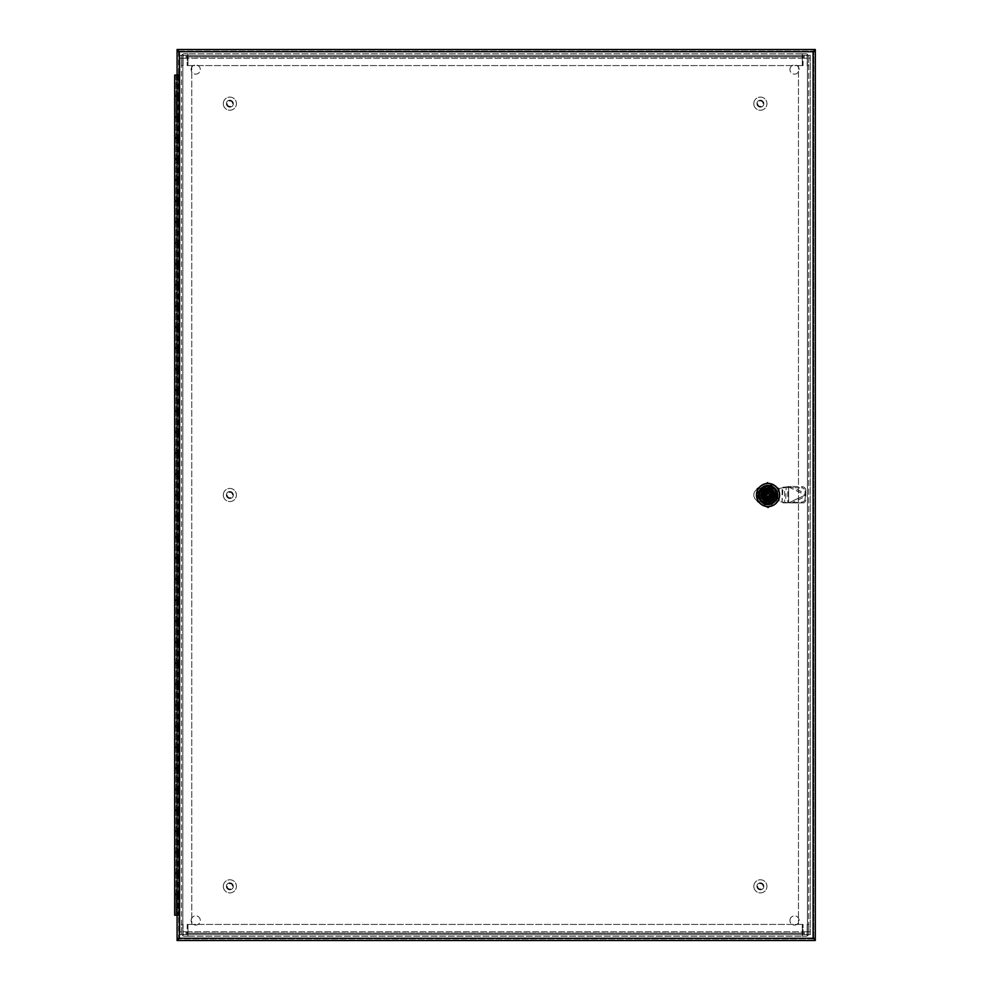 <?xml version="1.0" encoding="UTF-8"?>
<svg xmlns="http://www.w3.org/2000/svg" width="990" height="990" viewBox="0 0 990 990"><rect width="100%" height="100%" fill="white"/><g stroke="black" fill="none" stroke-linecap="round" stroke-linejoin="round"><path stroke-width="0.74" stroke-dasharray="4.95 3.71" d="M804.202 56.876L804.202 55.329L804.202 58.187L804.202 55.329L186.046 55.329L186.046 58.187L186.046 55.329L186.046 56.876L804.202 56.876L186.046 56.876M186.046 933.125L186.046 934.671L186.046 931.813L186.046 934.671L804.202 934.671L804.202 931.813L804.202 934.671L804.202 933.125L186.046 933.125L804.202 933.125M808.731 931.813L804.202 931.813L810.29 931.813L810.29 55.329L808.731 55.329L808.731 58.187L810.29 58.187L808.731 58.187L808.731 934.671L810.29 934.671L810.29 931.813M181.504 58.187L179.957 58.187L179.957 934.671L181.504 934.671L181.504 931.813L179.957 931.813L181.504 931.813L181.504 58.187L179.957 58.187L186.046 58.187L181.504 58.187L181.504 55.329L179.957 55.329L179.957 58.187M810.29 934.671L808.731 934.671L808.731 55.329L810.29 55.329L810.29 934.671L803.063 934.671L803.063 924.413L803.063 934.671L808.731 934.671M179.957 55.329L181.504 55.329L181.504 934.671L179.957 934.671L179.957 55.329L187.172 55.329L187.172 65.588L187.172 55.329L181.504 55.329M789.933 920.477A4.591 4.591 0 0 1 796.826 916.493A4.591 4.591 0 0 1 796.826 924.45A4.591 4.591 0 0 1 789.933 920.477A4.591 4.591 0 0 0 796.826 924.45A4.591 4.591 0 0 0 796.826 916.493A4.591 4.591 0 0 0 789.933 920.477M789.933 69.523A4.591 4.591 0 0 1 796.826 65.55A4.591 4.591 0 0 1 796.826 73.508A4.591 4.591 0 0 1 789.933 69.523A4.591 4.591 0 0 0 796.826 73.508A4.591 4.591 0 0 0 796.826 65.55A4.591 4.591 0 0 0 789.933 69.523M191.12 69.523A4.591 4.591 0 0 1 198.012 65.55A4.591 4.591 0 0 1 198.012 73.508A4.591 4.591 0 0 1 191.12 69.523A4.591 4.591 0 0 0 198.012 73.508A4.591 4.591 0 0 0 198.012 65.55A4.591 4.591 0 0 0 191.12 69.523M191.12 920.477A4.591 4.591 0 0 1 198.012 916.493A4.591 4.591 0 0 1 198.012 924.45A4.591 4.591 0 0 1 191.12 920.477A4.591 4.591 0 0 0 198.012 924.45A4.591 4.591 0 0 0 198.012 916.493A4.591 4.591 0 0 0 191.12 920.477M187.172 924.413L191.775 924.413L187.172 924.413L187.172 934.671L187.172 924.413M803.063 65.588L798.472 65.588L803.063 65.588L803.063 55.329L803.063 65.588M798.472 924.413L803.063 924.413L798.472 924.413L798.472 65.588L798.472 924.413M191.775 65.588L187.172 65.588L191.775 65.588L191.775 924.413L191.775 65.588M808.731 55.329L807.419 55.329L807.419 934.671L807.419 55.329L803.063 55.329L810.29 55.329M181.504 934.671L182.828 934.671L182.828 55.329L182.828 934.671L187.172 934.671L179.957 934.671M186.046 934.671L804.202 934.671M804.202 55.329L186.046 55.329M808.731 58.187L810.29 58.187M181.504 931.813L179.957 931.813M182.828 931.813L186.046 931.813L182.828 931.813L182.828 58.187L182.828 931.813M807.419 58.187L804.202 58.187L807.419 58.187L807.419 931.813L807.419 58.187M182.568 54.413A2.871 2.871 0 0 0 181.504 56.64L181.504 65.588L183.063 65.588L183.063 56.64A1.312 1.312 0 0 1 183.546 55.613L182.568 54.413A2.871 2.871 0 0 1 184.375 53.769L187.952 53.769L187.952 55.329L187.952 53.769L802.284 53.769L802.284 55.329L802.284 53.769L805.86 53.769L184.375 53.769A2.871 2.871 0 0 0 181.504 56.64L181.504 65.588L183.063 65.588L183.063 56.64A1.312 1.312 0 0 1 184.375 55.329A1.312 1.312 0 0 0 183.546 55.613L182.568 54.413M187.964 55.329L802.284 55.329L802.284 53.769L802.284 56.64L802.284 55.329L805.86 55.329A1.312 1.312 0 0 1 807.172 56.64L807.172 65.588L808.731 65.588L808.731 56.64A2.871 2.871 0 0 0 807.667 54.413L806.689 55.613L807.667 54.413A2.871 2.871 0 0 0 805.86 53.769A2.871 2.871 0 0 1 808.731 56.64L808.731 65.588L807.172 65.588L807.172 56.64A1.312 1.312 0 0 0 805.86 55.329L184.375 55.329L187.952 55.329L187.964 53.769L187.964 56.64L187.964 53.769M187.964 65.588L187.964 56.64L802.284 56.64L802.284 65.588L802.284 56.64L187.964 56.64L187.964 65.588L802.284 65.588L187.964 65.588M802.284 55.329L802.284 53.769M807.667 935.587A2.871 2.871 0 0 0 808.731 933.36L808.731 924.413L807.172 924.413L807.172 933.36A1.312 1.312 0 0 1 806.689 934.387L807.667 935.587A2.871 2.871 0 0 1 805.86 936.231L802.284 936.231L802.284 934.671L802.284 936.231L187.964 936.231L187.952 934.671L187.952 936.231L184.375 936.231L805.86 936.231A2.871 2.871 0 0 0 808.731 933.36L808.731 924.413L807.172 924.413L807.172 933.36A1.312 1.312 0 0 1 805.86 934.671A1.312 1.312 0 0 0 806.689 934.387L807.667 935.587M802.284 934.671L187.964 934.671L187.964 936.231L187.964 933.36L187.964 934.671L184.375 934.671A1.312 1.312 0 0 1 183.063 933.36L183.063 924.413L181.504 924.413L181.504 933.36A2.871 2.871 0 0 0 182.568 935.587L183.546 934.387L182.568 935.587A2.871 2.871 0 0 0 184.375 936.231A2.871 2.871 0 0 1 181.504 933.36L181.504 924.413L183.063 924.413L183.063 933.36A1.312 1.312 0 0 0 184.375 934.671L805.86 934.671L802.284 934.671L802.284 936.231L802.284 933.36L802.284 936.231M802.284 924.413L802.284 933.36L187.964 933.36L187.964 924.413L187.964 933.36L802.284 933.36L802.284 924.413L187.964 924.413L802.284 924.413M187.964 934.671L187.964 936.231M815.302 938.941L815.302 940.5L177.086 940.5L177.086 938.941L815.302 938.941L177.086 938.941M813.743 938.619L813.743 51.381L813.743 938.619L815.302 938.619L815.302 51.381L813.087 51.715L813.087 938.285L813.83 938.619M177.086 51.059L177.086 49.5L815.302 49.5L815.302 51.059L177.086 51.059L815.302 51.059M178.559 51.381L178.646 938.619L179.301 938.285L179.301 51.715L177.086 51.381L177.086 915.552L178.646 915.552L177.086 915.552L177.086 938.619L178.559 938.619M177.086 74.448L178.646 74.448L177.086 74.448M178.646 51.381L178.646 938.619M772.509 486.61A9.516 9.516 0 0 1 776.42 490.508A9.516 9.516 0 0 0 772.509 486.61L763.538 486.61L772.509 486.61M759.627 490.508A9.516 9.516 0 0 1 763.538 486.61A9.516 9.516 0 0 0 759.627 490.508L759.627 499.492L759.627 490.508M763.538 503.39A9.516 9.516 0 0 1 759.627 499.492A9.516 9.516 0 0 0 763.538 503.39L772.509 503.39L763.538 503.39M776.42 499.492A9.516 9.516 0 0 1 772.509 503.39A9.516 9.516 0 0 0 776.42 499.492L776.42 490.508L776.42 499.492M765.703 491.089A4.554 4.554 0 0 0 764.8 498.218A4.554 4.554 0 0 0 771.94 497.314L771.445 497.314A4.133 4.133 0 0 1 765.097 497.921A4.133 4.133 0 0 1 765.703 491.572L765.703 488.008A7.363 7.363 0 0 0 761.409 498.242A8.267 8.267 0 0 1 764.775 501.608L765.27 502.71A8.192 8.192 0 0 0 775.875 497.314L771.445 497.314A4.133 4.133 0 0 0 765.703 491.572L765.703 487.142A8.192 8.192 0 0 0 760.308 497.747L761.409 498.242M765.703 488.008L765.703 487.142A8.192 8.192 0 0 1 775.875 497.314L771.94 497.314L771.977 492.711L771.73 494.381L768.846 494.381L771.235 494.196A3.304 3.304 0 0 0 769.911 492.29L770.059 492.079A3.552 3.552 0 0 1 771.47 494.134L771.235 494.196M775.009 497.314A7.363 7.363 0 0 1 764.775 501.608M760.308 497.747A8.267 8.267 0 0 1 765.27 502.71A8.192 8.192 0 0 1 760.308 497.747M768.017 486.808A8.192 8.192 0 0 0 765.27 502.71A8.192 8.192 0 0 0 776.086 496.398A8.192 8.192 0 0 0 768.017 486.808M765.703 491.572A4.133 4.133 0 0 1 771.977 493.787A4.133 4.133 0 0 1 768.017 499.133A4.133 4.133 0 0 1 765.703 491.572M768.017 486.733A8.267 8.267 0 0 0 759.751 495A8.267 8.267 0 0 0 768.017 503.279A8.267 8.267 0 0 0 776.296 495A8.267 8.267 0 0 0 768.017 486.733L764.231 486.733A9.096 9.096 0 0 0 759.751 491.213L759.751 498.787A9.096 9.096 0 0 0 764.231 503.279L771.816 503.279L764.231 503.279A9.096 9.096 0 0 1 759.751 498.787L759.751 491.213A9.096 9.096 0 0 1 764.231 486.733L771.816 486.733A9.096 9.096 0 0 1 776.296 491.213L776.296 498.787A9.096 9.096 0 0 1 771.816 503.279A9.096 9.096 0 0 0 776.296 498.787L776.296 491.213A9.096 9.096 0 0 0 771.816 486.733L768.017 486.733M768.017 506.583A11.583 11.583 0 0 0 778.053 489.209A11.583 11.583 0 0 0 757.994 489.209A11.583 11.583 0 0 0 768.017 506.583M768.017 506.162A11.162 11.162 0 0 1 758.352 489.419A11.162 11.162 0 0 1 777.695 489.419A11.162 11.162 0 0 1 768.017 506.162A11.162 11.162 0 0 1 756.855 495A11.162 11.162 0 0 1 768.017 483.838A11.162 11.162 0 0 1 779.192 495A11.162 11.162 0 0 1 768.017 506.162M768.017 504.516A9.516 9.516 0 0 1 759.788 490.248A9.516 9.516 0 0 1 776.259 490.248A9.516 9.516 0 0 1 768.017 504.516A9.516 9.516 0 0 0 777.534 495A9.516 9.516 0 0 0 768.017 485.484A9.516 9.516 0 0 0 758.513 495A9.516 9.516 0 0 0 768.017 504.516M768.017 501.658A6.658 6.658 0 0 1 762.251 491.671A6.658 6.658 0 0 1 773.784 491.671A6.658 6.658 0 0 1 768.017 501.658M768.017 503.427C757.152 503.947 757.152 486.053 768.017 486.573C778.895 486.053 778.895 503.947 768.017 503.427L775.318 499.22C770.43 505.098 765.369 505.209 760.147 499.554L760.147 499.554C757.857 492.191 760.481 487.872 768.017 486.573A8.427 8.427 0 0 1 775.318 499.22C770.418 505.098 765.369 505.209 760.147 499.554C757.857 492.203 760.481 487.872 768.017 486.573C757.152 486.053 757.152 503.947 768.017 503.427C778.895 503.947 778.895 486.053 768.017 486.573A8.427 8.427 0 0 1 775.318 499.22C777.249 489.617 773.4 485.781 763.81 487.699C757.35 495.05 758.748 500.296 768.017 503.427C757.152 503.947 757.152 486.053 768.017 486.573C778.895 486.053 778.895 503.947 768.017 503.427M760.147 499.554A9.096 9.096 0 0 1 768.017 485.904A9.096 9.096 0 0 1 775.9 499.554A9.096 9.096 0 0 1 760.147 499.554M768.017 482.105L756.855 488.553L756.855 501.447L768.017 507.895L779.192 501.447L779.192 488.553L768.017 482.105L756.855 488.553L756.855 501.447L768.017 507.895L779.192 501.447L779.192 488.553L768.017 482.105M768.017 485.075A9.925 9.925 0 0 1 776.618 499.962A9.925 9.925 0 0 1 759.429 499.962A9.925 9.925 0 0 1 768.017 485.075M768.017 501.534A6.534 6.534 0 0 0 774.539 495.446A6.534 6.534 0 0 0 768.908 488.528A6.534 6.534 0 0 0 761.619 493.676A6.534 6.534 0 0 0 768.017 501.534M773.314 495A5.297 5.297 0 0 1 765.381 499.591A5.297 5.297 0 0 1 765.381 490.421A5.297 5.297 0 0 1 773.314 495A5.297 5.297 0 0 1 765.381 499.591A5.297 5.297 0 0 1 765.381 490.421A5.297 5.297 0 0 1 773.314 495M761.558 494.01L774.477 494.01M774.477 495.99L761.558 495.99M763.934 495A4.096 4.096 0 0 1 769.292 491.102A4.096 4.096 0 0 1 771.334 497.413A4.096 4.096 0 0 1 763.934 495M764.713 497.413A4.096 4.096 0 0 1 770.43 491.696A4.096 4.096 0 0 1 770.43 498.304A4.096 4.096 0 0 1 764.713 497.413L764.713 492.587L764.713 497.413M771.334 497.413L771.334 492.587L771.334 497.413M765.604 498.304L770.43 498.304L765.604 498.304M770.43 491.696L765.604 491.696L770.43 491.696M768.017 497.735A2.735 2.735 0 0 0 770.381 493.639A2.735 2.735 0 0 0 765.654 493.639A2.735 2.735 0 0 0 768.017 497.735M768.017 497.067A2.067 2.067 0 0 0 770.096 495A2.067 2.067 0 0 0 768.017 492.933A2.067 2.067 0 0 0 765.951 495A2.067 2.067 0 0 0 768.017 497.067M768.017 492.933A2.067 2.067 0 0 0 766.235 496.039A2.067 2.067 0 0 0 769.812 496.039A2.067 2.067 0 0 0 768.017 492.933M761.731 495.05C761.409 503.155 774.762 503.056 774.304 494.95C774.638 486.845 761.273 486.944 761.731 495.05C761.273 486.944 774.638 486.845 774.304 494.95C774.762 503.056 761.397 503.155 761.731 495.05M772.237 494.963C769.391 489.543 766.569 489.567 763.81 495.037C766.656 500.457 769.465 500.433 772.237 494.963C769.465 500.433 766.656 500.457 763.81 495.037C766.569 489.567 769.391 489.543 772.237 494.963M767.201 495.866L768.191 497.116L768.846 495.866L771.235 495.804A3.304 3.304 0 0 1 766.619 497.995L765.988 497.921A3.552 3.552 0 0 1 764.577 495.866L767.609 496.039L766.161 494.839L767.361 494.592L767.856 493.144L769.886 494.839L768.191 496.856L768.685 495.421L769.886 495.161L768.438 493.973L771.47 494.381M764.812 495.804A3.304 3.304 0 0 0 766.619 497.995L769.539 498.218A3.552 3.552 0 0 1 766.508 498.218L768.017 499.566A4.566 4.566 0 0 1 764.07 497.289L764.577 495.619M768.846 494.134L767.856 492.896L767.201 494.134L764.812 494.196A3.304 3.304 0 0 1 769.911 492.29L769.688 492.141A3.304 3.304 0 0 1 770.146 492.463L771.457 490.916A5.334 5.334 0 0 0 770.69 490.384L769.676 492.141A3.304 3.304 0 0 1 770.146 492.463L771.457 490.916A5.334 5.334 0 0 0 770.69 490.384L769.428 492.005L771.569 492.958L768.017 490.434L771.977 492.711A4.566 4.566 0 0 1 768.017 499.566L771.977 497.289L768.017 499.566L764.07 497.289A4.566 4.566 0 0 1 764.07 492.711L768.017 490.434L764.07 492.711L764.07 497.289L768.017 499.566M764.824 494.134A3.304 3.304 0 0 1 771.21 494.134M770.69 490.384A5.334 5.334 0 0 0 769.849 489.988L769.156 491.894A3.304 3.304 0 0 0 768.599 491.745A3.304 3.304 0 0 1 769.156 491.894L769.849 489.988A5.334 5.334 0 0 0 768.017 489.666L768.017 491.696A3.304 3.304 0 0 0 767.448 491.745A3.304 3.304 0 0 1 768.017 491.696L768.017 489.666A5.334 5.334 0 0 0 766.198 489.988L766.891 491.894L766.198 489.988A5.334 5.334 0 0 0 765.357 490.384L766.371 492.141A3.304 3.304 0 0 1 766.891 491.894A3.304 3.304 0 0 0 766.371 492.141L765.988 492.079A3.552 3.552 0 0 0 764.577 494.134L764.07 492.711L764.577 494.381L767.201 494.381L764.317 494.381L764.317 495.619M771.21 495.866A3.304 3.304 0 0 1 764.824 495.866M764.478 492.958L766.508 491.782A3.552 3.552 0 0 1 769.539 491.782L768.017 490.434A4.566 4.566 0 0 1 771.977 492.711A4.566 4.566 0 0 0 763.451 495A4.566 4.566 0 0 0 769.205 499.418A4.566 4.566 0 0 0 771.977 492.711M769.428 492.005L766.619 492.005L768.017 490.904M764.07 494.134L764.07 495.866M769.428 497.995L770.69 499.616A5.334 5.334 0 0 1 769.849 500.012L769.156 498.106A3.304 3.304 0 0 0 769.676 497.871L770.059 497.921A3.552 3.552 0 0 0 771.47 495.866L771.977 497.289L768.017 499.096M771.977 495.866L768.846 495.619L771.977 495.866L771.977 494.134M768.846 494.381L767.856 493.144L767.361 494.592L766.161 494.839L767.201 495.619M764.07 492.711A4.566 4.566 0 0 1 768.017 490.434M762.436 495A5.581 5.581 0 0 1 768.017 489.419A5.581 5.581 0 0 1 773.611 495A5.581 5.581 0 0 1 768.017 500.581A5.581 5.581 0 0 1 762.436 495M773.611 495A5.581 5.581 0 0 0 765.233 490.161A5.581 5.581 0 0 0 765.233 499.839A5.581 5.581 0 0 0 773.611 495M773.363 495L771.334 495L773.363 495A5.334 5.334 0 0 1 773.277 495.928L771.284 495.582A3.304 3.304 0 0 0 771.334 495A3.304 3.304 0 0 1 771.284 495.582L773.277 495.928A5.334 5.334 0 0 0 773.277 494.072L771.284 494.431A3.304 3.304 0 0 0 771.136 493.874A3.304 3.304 0 0 1 771.284 494.431L773.277 494.072A5.334 5.334 0 0 0 773.041 493.181A5.334 5.334 0 0 1 773.277 494.072M773.041 496.832L771.136 496.139L773.041 496.832A5.334 5.334 0 0 1 772.646 497.673L770.888 496.658A3.304 3.304 0 0 0 771.136 496.139A3.304 3.304 0 0 1 770.888 496.658L772.646 497.673A5.334 5.334 0 0 0 773.277 495.928M772.113 498.428L770.554 497.129L772.113 498.428A5.334 5.334 0 0 1 771.457 499.084L770.146 497.537A3.304 3.304 0 0 0 770.554 497.129A3.304 3.304 0 0 1 770.146 497.537L771.457 499.084A5.334 5.334 0 0 0 772.646 497.673M768.945 500.259L768.599 498.255L768.945 500.259A5.334 5.334 0 0 1 768.017 500.334L768.017 498.304A3.304 3.304 0 0 0 768.599 498.255A3.304 3.304 0 0 1 768.017 498.304L768.017 500.334A5.334 5.334 0 0 0 769.849 500.012L769.156 498.106A3.304 3.304 0 0 0 769.676 497.871L770.69 499.616A5.334 5.334 0 0 1 769.849 500.012M767.101 500.259L767.448 498.255L767.101 500.259A5.334 5.334 0 0 1 766.198 500.012L766.891 498.106A3.304 3.304 0 0 0 767.448 498.255A3.304 3.304 0 0 1 766.891 498.106L766.198 500.012A5.334 5.334 0 0 0 768.017 500.334M766.619 497.995L765.357 499.616A5.334 5.334 0 0 1 764.589 499.084L765.901 497.537A3.304 3.304 0 0 0 766.371 497.871A3.304 3.304 0 0 1 765.901 497.537L764.589 499.084A5.334 5.334 0 0 0 766.198 500.012M763.401 497.673A5.334 5.334 0 0 0 763.934 498.428L765.493 497.129A3.304 3.304 0 0 1 765.159 496.658L763.401 497.673A5.334 5.334 0 0 0 763.934 498.428L765.493 497.129A3.304 3.304 0 0 1 765.159 496.658L763.401 497.673A5.334 5.334 0 0 1 763.005 496.832L764.911 496.139A3.304 3.304 0 0 1 764.763 495.582L762.77 495.928A5.334 5.334 0 0 0 763.005 496.832L764.911 496.139A3.304 3.304 0 0 1 764.763 495.582L762.77 495.928A5.334 5.334 0 0 0 763.005 496.832M762.77 494.072A5.334 5.334 0 0 0 762.684 495L764.713 495A3.304 3.304 0 0 1 764.763 494.431L762.77 494.072A5.334 5.334 0 0 0 762.684 495L764.713 495A3.304 3.304 0 0 1 764.763 494.431L762.77 494.072A5.334 5.334 0 0 1 763.005 493.181L764.911 493.874A3.304 3.304 0 0 1 765.159 493.342L763.401 492.339A5.334 5.334 0 0 0 763.005 493.181L764.911 493.874A3.304 3.304 0 0 1 765.159 493.342L763.401 492.339A5.334 5.334 0 0 0 763.005 493.181M764.589 490.916A5.334 5.334 0 0 0 763.934 491.572L765.493 492.871A3.304 3.304 0 0 1 765.901 492.463L764.589 490.916A5.334 5.334 0 0 0 763.934 491.572L765.493 492.871A3.304 3.304 0 0 1 765.901 492.463L764.589 490.916A5.334 5.334 0 0 1 765.357 490.384L766.619 492.005M772.113 491.572L770.554 492.871L772.113 491.572A5.334 5.334 0 0 1 772.646 492.339L770.888 493.342A3.304 3.304 0 0 0 770.554 492.871A3.304 3.304 0 0 1 770.888 493.342L772.646 492.339A5.334 5.334 0 0 0 771.457 490.916M773.041 493.181L771.136 493.874L773.041 493.181A5.334 5.334 0 0 0 772.646 492.339M768.945 489.741L768.599 491.745L768.945 489.741A5.334 5.334 0 0 1 769.849 489.988M767.101 489.741L767.448 491.745L767.101 489.741A5.334 5.334 0 0 1 768.017 489.666M770.505 495A2.487 2.487 0 0 1 766.78 497.153A2.487 2.487 0 0 1 766.78 492.847A2.487 2.487 0 0 1 770.505 495A2.487 2.487 0 0 1 766.78 497.153A2.487 2.487 0 0 1 766.78 492.847A2.487 2.487 0 0 1 770.505 495M769.676 495A1.658 1.658 0 0 0 767.201 493.565A1.658 1.658 0 0 0 767.201 496.436A1.658 1.658 0 0 0 769.676 495M766.198 489.988A5.334 5.334 0 0 0 765.357 490.384M764.07 497.289L766.359 497.859L765.357 499.616M775.715 492.686L773.4 492.686L773.4 497.314L773.4 492.686L777.039 492.686L777.039 497.314L773.4 497.314L775.715 497.314L775.715 492.686L773.4 492.686L773.4 497.314L773.4 492.686L777.039 492.686L777.039 497.314L773.4 497.314L775.715 497.314M802.284 486.733A3.304 3.032 -154.6 0 1 805.65 489.926L805.08 491.114A3.304 3.032 25.4 0 0 801.714 487.921L802.284 486.733L790.243 486.338L784.625 487.142L784.625 502.858L788.622 502.858L783.003 502.858L785.602 502.413L782.088 502.066L783.003 487.142L786.209 487.142L785.602 502.413L787.817 502.858L787.817 487.142L786.209 487.142M805.65 489.926L805.773 493.725L790.243 486.338L789.673 487.525L783.003 487.142M782.088 487.934L785.602 487.587L782.088 487.934L782.088 502.066L775.467 500.792L769.279 501.918A7.029 7.029 0 0 1 760.988 495A7.029 7.029 0 0 1 769.279 488.082L775.467 489.209L782.088 487.934L775.467 489.209L769.279 488.082A7.029 7.029 0 0 0 760.988 495A7.029 7.029 0 0 0 769.279 501.918L775.467 500.792L782.088 502.066L782.088 487.934M805.08 491.114L805.39 495L788.857 502.858L801.714 502.079A3.304 3.032 154.6 0 0 805.08 498.886L805.216 495.087L788.622 502.858L788.622 487.142L788.622 502.858L791.926 502.858L805.773 496.275L805.773 493.725L805.216 494.913L789.673 487.525L801.714 487.921M805.65 500.074A3.304 3.032 -25.4 0 1 803.818 502.858L791.926 502.858M789.859 502.858L802.086 502.858L801.714 502.079M803.818 502.858L802.086 502.858M788.857 487.142L805.39 495L805.08 498.886M771.371 491.646L764.676 491.646L771.371 491.646L771.371 498.354L764.676 498.354L764.676 491.646L764.676 498.354L771.371 498.354L771.371 491.646M786.209 502.858L783.003 502.858M758.093 489.889L758.093 500.111A11.162 11.162 0 0 0 762.906 504.925L773.14 504.925A11.162 11.162 0 0 0 777.954 500.111L777.954 489.889A11.162 11.162 0 0 0 773.14 485.075L762.906 485.075A11.162 11.162 0 0 0 758.093 489.889L758.093 500.111A11.162 11.162 0 0 0 762.906 504.925L773.14 504.925A11.162 11.162 0 0 0 777.954 500.111L777.954 489.889A11.162 11.162 0 0 0 773.14 485.075L762.906 485.075A11.162 11.162 0 0 0 758.093 489.889M763.822 486.684L763.835 486.684A9.306 9.306 0 0 0 759.714 490.817L759.714 490.817A9.306 9.306 0 0 1 763.835 486.684L763.822 486.684M759.54 490.793L759.54 499.183L759.54 490.793M759.714 499.183L759.714 499.183A9.306 9.306 0 0 0 763.835 503.316L763.835 503.316A9.306 9.306 0 0 1 759.714 499.183M763.822 503.477L772.2 503.477L763.822 503.477M772.2 503.316L772.2 503.316A9.306 9.306 0 0 0 776.333 499.183L776.333 490.817A9.306 9.306 0 0 0 772.2 486.684L763.822 486.523L772.2 486.684A9.306 9.306 0 0 1 776.333 490.817L776.333 499.183A9.306 9.306 0 0 1 772.2 503.316M179.957 246.807L179.957 238.924L179.957 246.807L178.646 246.807L178.646 238.924L178.646 246.807M179.957 414.897L179.957 407.014L179.957 414.897L178.646 414.897L178.646 407.014L178.646 414.897M179.957 582.986L179.957 575.103L179.957 582.986L178.646 582.986L178.646 575.103L178.646 582.986M179.957 751.076L179.957 743.193L179.957 751.076L178.646 751.076L178.646 743.193L178.646 751.076M179.957 908.659L179.957 900.776L179.957 908.659L178.646 908.659L178.646 900.776L178.646 908.659M179.957 89.224L179.957 81.341L179.957 89.224L178.646 89.224L178.646 81.341L178.646 89.224M174.698 894.626L178.646 894.626L178.646 873.205L179.957 873.205L179.957 894.626L177.086 894.626M174.698 138.229L178.646 138.229L178.646 116.795L179.957 116.795L179.957 138.229L177.086 138.229M174.698 96.216L178.225 96.216L176.01 96.216L176.01 116.795L179.957 116.795L177.086 116.795M178.646 116.795L178.646 74.782L179.957 74.782L179.957 96.216L178.646 96.216L179.957 96.216L179.957 116.795M174.698 180.254L178.646 180.254L178.646 158.821L179.957 158.821L179.957 180.254L177.086 180.254M176.01 138.229L176.01 158.821L179.957 158.821L177.086 158.821M174.698 222.28L178.646 222.28L178.646 200.846L179.957 200.846L179.957 222.28L177.086 222.28M176.01 180.254L176.01 200.846L179.957 200.846L177.086 200.846M174.698 264.293L178.646 264.293L178.646 242.872L179.957 242.872L179.957 264.293L177.086 264.293M176.01 222.28L176.01 242.872L179.957 242.872L177.086 242.872M174.698 306.318L178.646 306.318L178.646 284.885L179.957 284.885L179.957 306.318L177.086 306.318M176.01 264.293L176.01 284.885L179.957 284.885L177.086 284.885M174.698 348.344L178.646 348.344L178.646 326.91L179.957 326.91L179.957 348.344L177.086 348.344M176.01 306.318L176.01 326.91L179.957 326.91L177.086 326.91M174.698 390.369L178.646 390.369L178.646 368.936L179.957 368.936L179.957 390.369L177.086 390.369M176.01 348.344L176.01 368.936L179.957 368.936L177.086 368.936M174.698 432.382L178.646 432.382L178.646 410.961L179.957 410.961L179.957 432.382L177.086 432.382M176.01 390.369L176.01 410.961L179.957 410.961L177.086 410.961M174.698 474.408L178.646 474.408L178.646 452.975L179.957 452.975L179.957 474.408L177.086 474.408M176.01 432.382L176.01 452.975L179.957 452.975L177.086 452.975M174.698 516.433L178.646 516.433L178.646 495L179.957 495L179.957 516.433L177.086 516.433M176.01 474.408L176.01 495L179.957 495L177.086 495M174.698 558.459L178.646 558.459L178.646 537.025L179.957 537.025L179.957 558.459L177.086 558.459M176.01 516.433L176.01 537.025L179.957 537.025L177.086 537.025M174.698 600.472L178.646 600.472L178.646 579.039L179.957 579.039L179.957 600.472L177.086 600.472M176.01 558.459L176.01 579.039L179.957 579.039L177.086 579.039M174.698 642.498L178.646 642.498L178.646 621.064L179.957 621.064L179.957 642.498L177.086 642.498M176.01 600.472L176.01 621.064L179.957 621.064L177.086 621.064M174.698 684.523L178.646 684.523L178.646 663.09L179.957 663.09L179.957 684.523L177.086 684.523M176.01 642.498L176.01 663.09L179.957 663.09L177.086 663.09M174.698 726.536L178.646 726.536L178.646 705.115L179.957 705.115L179.957 726.536L177.086 726.536M176.01 684.523L176.01 705.115L179.957 705.115L177.086 705.115M174.698 768.562L178.646 768.562L178.646 747.128L179.957 747.128L179.957 768.562L177.086 768.562M176.01 726.536L176.01 747.128L179.957 747.128L177.086 747.128M174.698 810.587L178.646 810.587L178.646 789.154L179.957 789.154L179.957 810.587L177.086 810.587M176.01 768.562L176.01 789.154L179.957 789.154L177.086 789.154M174.698 852.613L178.646 852.613L178.646 831.179L179.957 831.179L179.957 852.613L177.086 852.613M176.01 810.587L176.01 831.179L179.957 831.179L177.086 831.179M176.01 852.613L176.01 873.205L179.957 873.205L177.086 873.205M176.01 873.205L174.698 873.205M176.01 831.179L174.698 831.179M176.01 789.154L174.698 789.154M176.01 747.128L174.698 747.128M176.01 705.115L174.698 705.115M176.01 663.09L174.698 663.09M176.01 621.064L174.698 621.064M176.01 579.039L174.698 579.039M176.01 537.025L174.698 537.025M176.01 495L174.698 495M176.01 452.975L174.698 452.975M176.01 410.961L174.698 410.961M176.01 368.936L174.698 368.936M176.01 326.91L174.698 326.91M176.01 284.885L174.698 284.885M176.01 242.872L174.698 242.872M176.01 200.846L174.698 200.846M176.01 158.821L174.698 158.821M176.01 116.795L174.698 116.795M179.957 894.626L179.957 915.218L174.698 915.218M179.957 74.782L179.957 915.218L179.957 74.782L178.646 74.782L179.957 74.782M179.957 138.229L179.957 158.821M179.957 180.254L179.957 200.846M179.957 222.28L179.957 242.872M179.957 264.293L179.957 284.885M179.957 306.318L179.957 326.91M179.957 348.344L179.957 368.936M179.957 390.369L179.957 410.961M179.957 432.382L179.957 452.975M179.957 474.408L179.957 495M179.957 516.433L179.957 537.025M179.957 558.459L179.957 579.039M179.957 600.472L179.957 621.064M179.957 642.498L179.957 663.09M179.957 684.523L179.957 705.115M179.957 726.536L179.957 747.128M179.957 768.562L179.957 789.154M179.957 810.587L179.957 831.179M179.957 852.613L179.957 873.205M178.225 894.626L178.225 915.218M177.086 915.218L179.957 915.218L179.957 894.119L178.646 894.119L179.957 894.119L179.957 852.093L178.646 852.093L179.957 852.093L179.957 810.08L178.646 810.08L179.957 810.08L179.957 768.054L178.646 768.054L179.957 768.054L179.957 726.029L178.646 726.029L179.957 726.029L179.957 684.003L178.646 684.003L179.957 684.003L179.957 641.99L178.646 641.99L179.957 641.99L179.957 599.965L178.646 599.965L179.957 599.965L179.957 557.939L178.646 557.939L179.957 557.939L179.957 515.914L178.646 515.914L179.957 515.914L179.957 473.901L178.646 473.901L179.957 473.901L179.957 431.875L178.646 431.875L179.957 431.875L179.957 389.85L178.646 389.85L179.957 389.85L179.957 347.837L178.646 347.837L179.957 347.837L179.957 305.811L178.646 305.811L179.957 305.811L179.957 263.786L178.646 263.786L179.957 263.786L179.957 221.76L178.646 221.76L179.957 221.76L179.957 179.747L178.646 179.747L179.957 179.747L179.957 137.721L178.646 137.721L179.957 137.721L179.957 95.696L174.698 95.696M179.957 96.216L177.086 96.216M178.225 96.216L178.225 116.795M178.225 138.229L178.225 158.821M178.225 180.254L178.225 200.846M178.225 222.28L178.225 242.872M178.225 264.293L178.225 284.885M178.225 306.318L178.225 326.91M178.225 348.344L178.225 368.936M178.225 390.369L178.225 410.961M178.225 432.382L178.225 452.975M178.225 474.408L178.225 495M178.225 516.433L178.225 537.025M178.225 558.459L178.225 579.039M178.225 600.472L178.225 621.064M178.225 642.498L178.225 663.09M178.225 684.523L178.225 705.115M178.225 726.536L178.225 747.128M178.225 768.562L178.225 789.154M178.225 810.587L178.225 831.179M177.779 894.626L177.779 915.218M177.779 96.216L177.779 116.795M177.779 138.229L177.779 158.821M177.779 180.254L177.779 200.846M177.779 222.28L177.779 242.872M177.779 264.293L177.779 284.885M177.779 306.318L177.779 326.91M177.779 348.344L177.779 368.936M177.779 390.369L177.779 410.961M177.779 432.382L177.779 452.975M177.779 474.408L177.779 495M177.779 516.433L177.779 537.025M177.779 558.459L177.779 579.039M177.779 600.472L177.779 621.064M177.779 642.498L177.779 663.09M177.779 684.523L177.779 705.115M177.779 726.536L177.779 747.128M177.779 768.562L177.779 789.154M177.779 810.587L177.779 831.179M177.086 179.747L178.646 179.747L178.646 894.626M176.01 96.216L178.646 96.216M178.646 158.821L178.646 138.229M178.646 200.846L178.646 180.254M178.646 242.872L178.646 222.28M178.646 284.885L178.646 264.293M178.646 326.91L178.646 306.318M178.646 368.936L178.646 348.344M178.646 410.961L178.646 390.369M178.646 452.975L178.646 432.382M178.646 495L178.646 474.408M178.646 537.025L178.646 516.433M178.646 579.039L178.646 558.459M178.646 621.064L178.646 600.472M178.646 663.09L178.646 642.498M178.646 705.115L178.646 684.523M178.646 747.128L178.646 726.536M178.646 789.154L178.646 768.562M178.646 831.179L178.646 810.587M178.225 852.613L178.225 873.205M177.779 852.613L177.779 873.205M178.646 873.205L178.646 852.613M178.646 915.218L179.957 915.218L178.646 915.218L178.646 74.782L178.646 915.218L179.957 915.218M177.086 75.104L174.698 75.104M177.086 95.696L178.646 95.696L178.646 117.129L179.957 117.129L177.086 117.129M177.086 137.721L178.646 137.721L178.646 159.155L179.957 159.155L177.086 159.155M178.646 201.168L177.086 201.168M178.646 243.194L177.086 243.194M178.646 285.219L177.086 285.219M178.646 327.245L177.086 327.245M178.646 369.258L177.086 369.258M178.646 411.283L177.086 411.283M178.646 453.309L177.086 453.309M178.646 495.334L177.086 495.334M178.646 537.347L177.086 537.347M178.646 579.373L177.086 579.373M178.646 621.398L177.086 621.398M178.646 663.411L177.086 663.411M178.646 705.437L177.086 705.437M178.646 747.462L177.086 747.462M178.646 789.488L177.086 789.488M178.646 831.501L177.086 831.501M178.646 873.527L177.086 873.527M178.225 75.104L178.225 95.696M179.957 95.696L179.957 75.104M177.779 75.104L177.779 95.696M179.957 137.721L174.698 137.721M174.698 117.129L179.957 117.129M178.646 75.104L178.646 95.696M179.957 179.747L174.698 179.747M174.698 159.155L179.957 159.155M178.225 117.129L178.225 137.721M177.779 117.129L177.779 137.721M178.646 117.129L178.646 137.721M177.779 159.155L177.779 179.747M178.646 159.155L178.646 179.747M177.086 221.76L178.646 221.76M179.957 221.76L174.698 221.76M174.698 201.168L179.957 201.168M178.225 159.155L178.225 179.747M178.225 201.168L178.225 221.76M177.779 201.168L177.779 221.76M177.086 263.786L178.646 263.786M179.957 263.786L174.698 263.786M174.698 243.194L179.957 243.194M177.086 305.811L178.646 305.811M179.957 305.811L174.698 305.811M174.698 285.219L179.957 285.219M178.225 243.194L178.225 263.786M177.779 243.194L177.779 263.786M177.779 285.219L177.779 305.811M177.086 347.837L178.646 347.837M179.957 347.837L174.698 347.837M174.698 327.245L179.957 327.245M178.225 285.219L178.225 305.811M178.225 327.245L178.225 347.837M177.779 327.245L177.779 347.837M177.086 389.85L178.646 389.85M179.957 389.85L174.698 389.85M174.698 369.258L179.957 369.258M177.086 431.875L178.646 431.875M179.957 431.875L174.698 431.875M174.698 411.283L179.957 411.283M178.225 369.258L178.225 389.85M177.779 369.258L177.779 389.85M177.779 411.283L177.779 431.875M177.086 473.901L178.646 473.901M179.957 473.901L174.698 473.901M174.698 453.309L179.957 453.309M178.225 411.283L178.225 431.875M178.225 453.309L178.225 473.901M177.779 453.309L177.779 473.901M177.086 515.914L178.646 515.914M179.957 515.914L174.698 515.914M174.698 495.334L179.957 495.334M177.086 557.939L178.646 557.939M179.957 557.939L174.698 557.939M174.698 537.347L179.957 537.347M178.225 495.334L178.225 515.914M177.779 495.334L177.779 515.914M177.779 537.347L177.779 557.939M177.086 599.965L178.646 599.965M179.957 599.965L174.698 599.965M174.698 579.373L179.957 579.373M178.225 537.347L178.225 557.939M178.225 579.373L178.225 599.965M177.779 579.373L177.779 599.965M177.086 641.99L178.646 641.99M179.957 641.99L174.698 641.99M174.698 621.398L179.957 621.398M177.086 684.003L178.646 684.003M179.957 684.003L174.698 684.003M174.698 663.411L179.957 663.411M178.225 621.398L178.225 641.99M177.779 621.398L177.779 641.99M177.779 663.411L177.779 684.003M177.086 726.029L178.646 726.029M179.957 726.029L174.698 726.029M174.698 705.437L179.957 705.437M178.225 663.411L178.225 684.003M178.225 705.437L178.225 726.029M177.779 705.437L177.779 726.029M177.086 768.054L178.646 768.054M179.957 768.054L174.698 768.054M174.698 747.462L179.957 747.462M177.086 810.08L178.646 810.08M179.957 810.08L174.698 810.08M174.698 789.488L179.957 789.488M178.225 747.462L178.225 768.054M177.779 747.462L177.779 768.054M177.779 789.488L177.779 810.08M177.086 852.093L178.646 852.093M179.957 852.093L174.698 852.093M174.698 831.501L179.957 831.501M178.225 789.488L178.225 810.08M178.225 831.501L178.225 852.093M177.779 831.501L177.779 852.093M177.086 894.119L178.646 894.119M179.957 894.119L174.698 894.119M174.698 873.527L179.957 873.527M178.225 873.527L178.225 894.119M177.779 873.527L177.779 894.119M176.072 74.782L177.086 74.782M176.072 915.218L178.584 915.218L176.072 915.218L176.072 894.626M176.072 894.119L176.072 873.527M176.072 873.205L176.072 852.613M176.072 852.093L176.072 831.501M176.072 831.179L176.072 810.587M176.072 810.08L176.072 789.488M176.072 789.154L176.072 768.562M176.072 768.054L176.072 747.462M176.072 747.128L176.072 726.536M176.072 726.029L176.072 705.437M176.072 705.115L176.072 684.523M176.072 684.003L176.072 663.411M176.072 663.09L176.072 642.498M176.072 641.99L176.072 621.398M176.072 621.064L176.072 600.472M176.072 599.965L176.072 579.373M176.072 579.039L176.072 558.459M176.072 557.939L176.072 537.347M176.072 537.025L176.072 516.433M176.072 515.914L176.072 495.334M176.072 495L176.072 474.408M176.072 473.901L176.072 453.309M176.072 452.975L176.072 432.382M176.072 431.875L176.072 411.283M176.072 410.961L176.072 390.369M176.072 389.85L176.072 369.258M176.072 368.936L176.072 348.344M176.072 347.837L176.072 327.245M176.072 326.91L176.072 306.318M176.072 305.811L176.072 285.219M176.072 284.885L176.072 264.293M176.072 263.786L176.072 243.194M176.072 242.872L176.072 222.28M176.072 221.76L176.072 201.168M176.072 200.846L176.072 180.254M176.072 179.747L176.072 159.155M176.072 158.821L176.072 138.229M176.072 137.721L176.072 117.129M176.072 116.795L176.072 96.216M176.072 95.696L176.072 75.104M227.131 886.335A2.735 2.735 0 0 0 231.227 888.698A2.735 2.735 0 0 0 231.227 883.971A2.735 2.735 0 0 0 227.131 886.335M226.388 886.335A3.465 3.465 0 0 1 231.586 883.327A3.465 3.465 0 0 1 231.586 889.329A3.465 3.465 0 0 1 226.388 886.335A3.465 3.465 0 0 0 231.586 889.329A3.465 3.465 0 0 0 231.586 883.327A3.465 3.465 0 0 0 226.388 886.335M223.294 886.335A6.571 6.571 0 0 0 233.145 892.015A6.571 6.571 0 0 0 233.145 880.642A6.571 6.571 0 0 0 223.294 886.335A6.571 6.571 0 0 0 233.145 892.015A6.571 6.571 0 0 0 233.145 880.642A6.571 6.571 0 0 0 223.294 886.335M233.318 886.335A3.465 3.465 0 0 1 228.121 889.329A3.465 3.465 0 0 1 228.121 883.327A3.465 3.465 0 0 1 233.318 886.335A3.465 3.465 0 0 1 228.121 889.329A3.465 3.465 0 0 1 228.121 883.327A3.465 3.465 0 0 1 233.318 886.335M757.659 886.335A2.735 2.735 0 0 0 761.755 888.698A2.735 2.735 0 0 0 761.755 883.971A2.735 2.735 0 0 0 757.659 886.335M756.917 886.335A3.465 3.465 0 0 1 762.114 883.327A3.465 3.465 0 0 1 762.114 889.329A3.465 3.465 0 0 1 756.917 886.335A3.465 3.465 0 0 0 762.114 889.329A3.465 3.465 0 0 0 762.114 883.327A3.465 3.465 0 0 0 756.917 886.335M753.823 886.335A6.571 6.571 0 0 0 763.674 892.015A6.571 6.571 0 0 0 763.674 880.642A6.571 6.571 0 0 0 753.823 886.335A6.571 6.571 0 0 0 763.674 892.015A6.571 6.571 0 0 0 763.674 880.642A6.571 6.571 0 0 0 753.823 886.335M763.847 886.335A3.465 3.465 0 0 1 758.649 889.329A3.465 3.465 0 0 1 758.649 883.327A3.465 3.465 0 0 1 763.847 886.335A3.465 3.465 0 0 1 758.649 889.329A3.465 3.465 0 0 1 758.649 883.327A3.465 3.465 0 0 1 763.847 886.335M227.131 495A2.735 2.735 0 0 0 231.227 497.364A2.735 2.735 0 0 0 231.227 492.636A2.735 2.735 0 0 0 227.131 495M226.388 495A3.465 3.465 0 0 1 231.586 491.993A3.465 3.465 0 0 1 231.586 498.007A3.465 3.465 0 0 1 226.388 495A3.465 3.465 0 0 0 231.586 498.007A3.465 3.465 0 0 0 231.586 491.993A3.465 3.465 0 0 0 226.388 495M223.294 495A6.571 6.571 0 0 0 233.145 500.68A6.571 6.571 0 0 0 233.145 489.32A6.571 6.571 0 0 0 223.294 495A6.571 6.571 0 0 0 233.145 500.68A6.571 6.571 0 0 0 233.145 489.32A6.571 6.571 0 0 0 223.294 495M233.318 495A3.465 3.465 0 0 1 228.121 498.007A3.465 3.465 0 0 1 228.121 491.993A3.465 3.465 0 0 1 233.318 495A3.465 3.465 0 0 1 228.121 498.007A3.465 3.465 0 0 1 228.121 491.993A3.465 3.465 0 0 1 233.318 495M757.659 495A2.735 2.735 0 0 0 761.755 497.364A2.735 2.735 0 0 0 761.755 492.636A2.735 2.735 0 0 0 757.659 495M756.917 495A3.465 3.465 0 0 1 762.114 491.993A3.465 3.465 0 0 1 762.114 498.007A3.465 3.465 0 0 1 756.917 495A3.465 3.465 0 0 0 762.114 498.007A3.465 3.465 0 0 0 762.114 491.993A3.465 3.465 0 0 0 756.917 495M753.823 495A6.571 6.571 0 0 0 763.674 500.68A6.571 6.571 0 0 0 763.674 489.32A6.571 6.571 0 0 0 753.823 495A6.571 6.571 0 0 0 763.674 500.68A6.571 6.571 0 0 0 763.674 489.32A6.571 6.571 0 0 0 753.823 495M763.847 495A3.465 3.465 0 0 1 758.649 498.007A3.465 3.465 0 0 1 758.649 491.993A3.465 3.465 0 0 1 763.847 495A3.465 3.465 0 0 1 758.649 498.007A3.465 3.465 0 0 1 758.649 491.993A3.465 3.465 0 0 1 763.847 495M227.131 103.665A2.735 2.735 0 0 0 231.227 106.029A2.735 2.735 0 0 0 231.227 101.302A2.735 2.735 0 0 0 227.131 103.665M226.388 103.665A3.465 3.465 0 0 1 231.586 100.671A3.465 3.465 0 0 1 231.586 106.673A3.465 3.465 0 0 1 226.388 103.665A3.465 3.465 0 0 0 231.586 106.673A3.465 3.465 0 0 0 231.586 100.671A3.465 3.465 0 0 0 226.388 103.665M223.294 103.665A6.571 6.571 0 0 0 233.145 109.358A6.571 6.571 0 0 0 233.145 97.985A6.571 6.571 0 0 0 223.294 103.665A6.571 6.571 0 0 0 233.145 109.358A6.571 6.571 0 0 0 233.145 97.985A6.571 6.571 0 0 0 223.294 103.665M233.318 103.665A3.465 3.465 0 0 1 228.121 106.673A3.465 3.465 0 0 1 228.121 100.671A3.465 3.465 0 0 1 233.318 103.665A3.465 3.465 0 0 1 228.121 106.673A3.465 3.465 0 0 1 228.121 100.671A3.465 3.465 0 0 1 233.318 103.665M757.659 103.665A2.735 2.735 0 0 0 761.755 106.029A2.735 2.735 0 0 0 761.755 101.302A2.735 2.735 0 0 0 757.659 103.665M756.917 103.665A3.465 3.465 0 0 1 762.114 100.671A3.465 3.465 0 0 1 762.114 106.673A3.465 3.465 0 0 1 756.917 103.665A3.465 3.465 0 0 0 762.114 106.673A3.465 3.465 0 0 0 762.114 100.671A3.465 3.465 0 0 0 756.917 103.665M753.823 103.665A6.571 6.571 0 0 0 763.674 109.358A6.571 6.571 0 0 0 763.674 97.985A6.571 6.571 0 0 0 753.823 103.665A6.571 6.571 0 0 0 763.674 109.358A6.571 6.571 0 0 0 763.674 97.985A6.571 6.571 0 0 0 753.823 103.665M763.847 103.665A3.465 3.465 0 0 1 758.649 106.673A3.465 3.465 0 0 1 758.649 100.671A3.465 3.465 0 0 1 763.847 103.665A3.465 3.465 0 0 1 758.649 106.673A3.465 3.465 0 0 1 758.649 100.671A3.465 3.465 0 0 1 763.847 103.665M186.046 931.813L804.202 931.813L186.046 931.813M804.202 58.187L186.046 58.187L804.202 58.187M813.087 938.285L179.301 938.285M179.301 51.715L813.087 51.715M768.017 483.912A11.088 11.088 0 0 0 758.427 500.544A11.088 11.088 0 0 0 777.62 500.544A11.088 11.088 0 0 0 768.017 483.912M768.017 485.409A9.591 9.591 0 0 1 776.333 499.802A9.591 9.591 0 0 1 759.714 499.802A9.591 9.591 0 0 1 768.017 485.409M764.478 497.042L764.478 495.619M771.569 492.958L771.569 494.381M771.73 494.381L771.569 497.042M770.69 499.616A5.334 5.334 0 0 0 771.457 499.084M763.934 498.428A5.334 5.334 0 0 0 764.589 499.084M762.684 495A5.334 5.334 0 0 0 762.77 495.928M763.934 491.572A5.334 5.334 0 0 0 763.401 492.339M179.957 238.924L178.646 238.924M179.957 407.014L178.646 407.014M179.957 575.103L178.646 575.103M179.957 743.193L178.646 743.193M179.957 900.776L178.646 900.776M179.957 81.341L178.646 81.341M176.01 894.626L176.01 915.218M176.01 75.104L176.01 95.696M176.01 117.129L176.01 137.721M176.01 159.155L176.01 179.747M176.01 201.168L176.01 221.76M176.01 243.194L176.01 263.786M176.01 285.219L176.01 305.811M176.01 327.245L176.01 347.837M176.01 369.258L176.01 389.85M176.01 411.283L176.01 431.875M176.01 453.309L176.01 473.901M176.01 495.334L176.01 515.914M176.01 537.347L176.01 557.939M176.01 579.373L176.01 599.965M176.01 621.398L176.01 641.99M176.01 663.411L176.01 684.003M176.01 705.437L176.01 726.029M176.01 747.462L176.01 768.054M176.01 789.488L176.01 810.08M176.01 831.501L176.01 852.093M176.01 873.527L176.01 894.119M178.584 915.218L178.584 74.782"/><path stroke-width="1.49" d="M178.646 938.619L177.086 938.941L177.086 940.5L179.301 938.285L177.086 938.619L177.086 51.381L179.301 51.715L177.086 51.059L177.086 49.5L815.302 49.5L813.087 51.715L815.302 51.059L815.302 49.5M813.83 938.619L815.302 938.619L813.087 938.285L815.302 938.941L815.302 940.5L813.743 938.619M813.83 51.381L815.302 51.381L815.302 938.619M813.743 51.381L815.302 51.381M178.559 938.619L177.086 938.619M177.086 49.5L178.646 51.381M178.559 51.381L177.086 51.381M815.302 940.5L177.086 940.5M768.017 506.583A11.583 11.583 0 0 1 757.994 489.209A11.583 11.583 0 0 1 778.053 489.209A11.583 11.583 0 0 1 768.017 506.583M768.017 485.484A9.516 9.516 0 0 1 777.534 495A9.516 9.516 0 0 1 768.017 504.516A9.516 9.516 0 0 1 758.513 495A9.516 9.516 0 0 1 768.017 485.484M768.017 501.905A6.905 6.905 0 0 0 774.007 491.547A6.905 6.905 0 0 0 762.04 491.547A6.905 6.905 0 0 0 768.017 501.905M768.017 501.658A6.658 6.658 0 0 0 773.784 491.671A6.658 6.658 0 0 0 762.251 491.671A6.658 6.658 0 0 0 768.017 501.658M761.619 496.324L761.558 495.99A6.534 6.534 0 0 1 761.558 494.01L774.477 494.01A6.534 6.534 0 0 1 774.477 495.99L761.619 496.324A6.534 6.534 0 0 0 774.428 496.324M774.428 493.676A6.534 6.534 0 0 0 761.619 493.676M761.558 494.01L774.477 494.01M774.477 495.99L761.558 495.99M177.086 894.626L174.698 894.626L174.698 915.218L177.086 915.218M177.086 852.613L174.698 852.613L174.698 873.205L177.086 873.205M177.086 810.587L174.698 810.587L174.698 831.179L177.086 831.179M177.086 768.562L174.698 768.562L174.698 789.154L177.086 789.154M177.086 726.536L174.698 726.536L174.698 747.128L177.086 747.128M177.086 684.523L174.698 684.523L174.698 705.115L177.086 705.115M177.086 642.498L174.698 642.498L174.698 663.09L177.086 663.09M177.086 600.472L174.698 600.472L174.698 621.064L177.086 621.064M177.086 558.459L174.698 558.459L174.698 579.039L177.086 579.039M177.086 516.433L174.698 516.433L174.698 537.025L177.086 537.025M177.086 474.408L174.698 474.408L174.698 495L177.086 495M177.086 432.382L174.698 432.382L174.698 452.975L177.086 452.975M177.086 390.369L174.698 390.369L174.698 410.961L177.086 410.961M177.086 348.344L174.698 348.344L174.698 368.936L177.086 368.936M177.086 306.318L174.698 306.318L174.698 326.91L177.086 326.91M177.086 264.293L174.698 264.293L174.698 284.885L177.086 284.885M177.086 222.28L174.698 222.28L174.698 242.872L177.086 242.872M177.086 180.254L174.698 180.254L174.698 200.846L177.086 200.846M177.086 138.229L174.698 138.229L174.698 158.821L177.086 158.821M177.086 96.216L174.698 96.216L174.698 116.795L177.086 116.795M177.086 75.104L174.698 75.104L174.698 95.696L177.086 95.696M177.086 117.129L174.698 117.129L174.698 137.721L177.086 137.721M177.086 159.155L174.698 159.155L174.698 179.747L177.086 179.747M177.086 201.168L174.698 201.168L174.698 221.76L177.086 221.76M177.086 243.194L174.698 243.194L174.698 263.786L177.086 263.786M177.086 285.219L174.698 285.219L174.698 305.811L177.086 305.811M177.086 327.245L174.698 327.245L174.698 347.837L177.086 347.837M177.086 369.258L174.698 369.258L174.698 389.85L177.086 389.85M177.086 411.283L174.698 411.283L174.698 431.875L177.086 431.875M177.086 453.309L174.698 453.309L174.698 473.901L177.086 473.901M177.086 495.334L174.698 495.334L174.698 515.914L177.086 515.914M177.086 537.347L174.698 537.347L174.698 557.939L177.086 557.939M177.086 579.373L174.698 579.373L174.698 599.965L177.086 599.965M177.086 621.398L174.698 621.398L174.698 641.99L177.086 641.99M177.086 663.411L174.698 663.411L174.698 684.003L177.086 684.003M177.086 705.437L174.698 705.437L174.698 726.029L177.086 726.029M177.086 747.462L174.698 747.462L174.698 768.054L177.086 768.054M177.086 789.488L174.698 789.488L174.698 810.08L177.086 810.08M177.086 831.501L174.698 831.501L174.698 852.093L177.086 852.093M177.086 873.527L174.698 873.527L174.698 894.119L177.086 894.119M177.086 74.782L176.072 75.104M815.216 938.557L813.087 938.285L813.087 51.715L815.216 51.443M177.173 51.443L179.301 51.715L179.301 938.285L177.173 938.557M179.301 938.285L813.087 938.285M813.087 51.715L179.301 51.715"/></g></svg>
